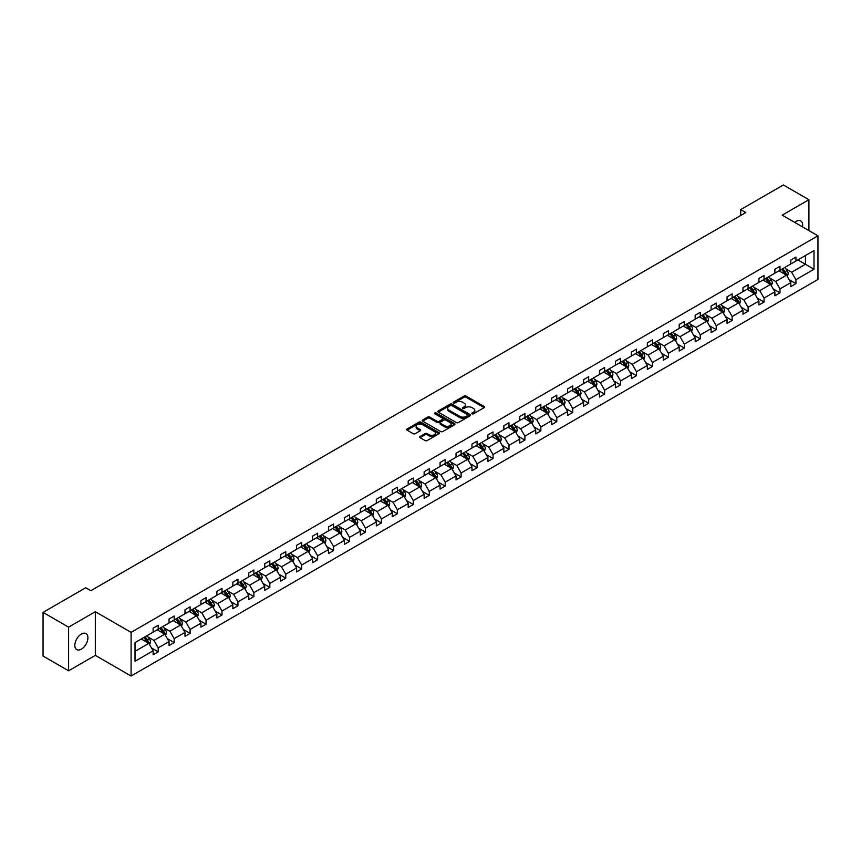 <?xml version="1.0" encoding="UTF-8"?>
<svg xmlns="http://www.w3.org/2000/svg" width="861" height="861" viewBox="0 0 861 861"><rect width="100%" height="100%" fill="white"/><g stroke="black" fill="none" stroke-linecap="round" stroke-linejoin="round"><path stroke-width="1.29" d="M472.097 413.807A0.99 0.57 0 0 0 473.496 413.807L484.162 407.651A1.421 0.818 0 0 0 484.571 407.07A1.421 0.818 0 0 0 484.162 406.489L466.102 396.071A1.421 0.818 0 0 0 464.101 396.071L453.435 402.216A0.99 0.57 0 0 0 454.845 403.034L456.222 402.238A4.542 2.626 0 0 1 462.648 402.238L464.144 403.109A4.542 2.626 0 0 1 465.478 404.961A4.542 2.626 0 0 1 464.144 406.812L462.766 407.608A0.99 0.57 0 0 0 464.176 408.415L465.553 407.619A4.542 2.626 0 0 1 471.968 407.619L473.475 408.491A4.542 2.626 0 0 1 474.809 410.342A4.542 2.626 0 0 1 473.475 412.193L472.097 412.989A0.99 0.57 0 0 0 472.097 413.807L472.097 412.989M81.375 649.151A9.245 5.338 120 0 0 87.413 640.993A9.245 5.338 120 0 0 86.003 633.588A9.245 5.338 120 0 0 81.375 634.04A9.245 5.338 120 0 0 75.327 642.198A9.245 5.338 120 0 0 76.747 649.603A9.245 5.338 120 0 0 81.375 649.151M802.517 226.895A9.245 5.338 120 0 0 800.752 220.922A9.245 5.338 120 0 0 796.134 221.385A9.245 5.338 120 0 0 794.703 222.386M420.06 436.495A1.421 0.818 0 0 0 419.641 437.076A1.421 0.818 0 0 0 420.06 437.646L425.13 440.574A1.421 0.818 0 0 0 427.131 440.574L438.97 433.74A1.421 0.818 0 0 0 439.379 433.158A1.421 0.818 0 0 0 438.97 432.588L420.911 422.159A1.421 0.818 0 0 0 418.909 422.159L407.07 428.993A1.421 0.818 0 0 0 406.65 429.574A1.421 0.818 0 0 0 407.07 430.156L413.194 433.686A1.421 0.818 0 0 0 415.196 433.686L420.265 430.758A1.421 0.818 0 0 0 420.674 430.177A1.421 0.818 0 0 0 420.265 429.596L417.23 427.852A3.799 2.196 0 0 1 416.111 426.303A3.799 2.196 0 0 1 418.457 424.279A3.799 2.196 0 0 1 422.59 424.753L434.482 431.609A3.799 2.196 0 0 1 435.591 433.158A3.799 2.196 0 0 1 433.244 435.182A3.799 2.196 0 0 1 429.112 434.708L427.131 433.567A1.421 0.818 0 0 0 425.13 433.567L420.06 436.495L420.06 437.646L425.13 434.751L425.13 433.567M95.323 611.708L68.6 627.142L43.05 612.386L43.05 656.05L68.6 670.805L95.323 655.372L131.087 676.025L131.087 632.361L95.323 611.708L95.323 655.372M808.909 230.587L808.909 199.73L782.186 215.153L817.95 235.806L131.087 632.361M808.909 199.73L783.359 184.975L740.686 209.61L740.686 215.508M43.05 612.386L85.713 587.751L90.825 590.711L745.798 212.559L740.686 209.61M456.319 422.568A1.421 0.818 0 0 0 458.332 422.568L470.171 415.734A1.421 0.818 0 0 0 470.58 415.153A1.421 0.818 0 0 0 470.171 414.571L452.111 404.143A1.421 0.818 0 0 0 450.099 404.143L438.271 410.977A1.421 0.818 0 0 0 437.851 411.558A1.421 0.818 0 0 0 438.271 412.139L456.319 422.568M435.203 414.023A0.99 0.57 0 0 1 436.215 414.163L454.543 424.742L442.726 431.565A1.421 0.818 0 0 1 440.724 431.565L422.665 421.147L422.665 419.985A1.421 0.818 0 0 0 422.256 420.566A1.421 0.818 0 0 0 422.665 421.147M422.665 419.985L427.734 417.058A1.421 0.818 0 0 1 429.736 417.058L437.065 421.287A1.421 0.818 0 0 0 439.067 421.287L442.425 419.35A1.421 0.818 0 0 0 442.845 418.769A1.421 0.818 0 0 0 442.425 418.188L434.805 413.786A0.99 0.57 0 0 1 436.215 412.979L454.565 423.58A1.421 0.818 0 0 1 454.985 424.161A1.421 0.818 0 0 1 454.565 424.731L454.565 423.58M68.6 627.142L68.6 670.805M135.026 642.597L153.118 632.157L153.118 628.196L158.22 625.247L158.22 629.208L169.057 622.955L169.057 618.994L174.17 616.045L174.17 619.995L184.997 613.742L184.997 609.792L190.109 606.844L190.109 610.793L200.947 604.54L200.947 600.591L206.048 597.642L206.048 601.591L216.886 595.338L216.886 591.389L221.998 588.429L221.998 592.39L232.825 586.137L232.825 582.176L237.937 579.227L237.937 583.188L248.775 576.924L248.775 572.974L253.877 570.025L253.877 573.975L264.714 567.722L264.714 563.772L269.827 560.823L269.827 564.773L280.654 558.52L280.654 554.57L285.766 551.621L285.766 555.571L296.593 549.318L296.593 545.357L301.705 542.408L301.705 546.369L312.543 540.116L312.543 536.155L317.655 533.207L317.655 537.156L328.482 530.903L328.482 526.954L333.594 524.005L333.594 527.954L344.422 521.701L344.422 517.752L349.534 514.803L349.534 518.752L360.372 512.499L360.372 508.55L365.473 505.59L365.473 509.551L376.311 503.298L376.311 499.337L381.423 496.388L381.423 500.349L392.25 494.085L392.25 490.135L397.362 487.186L397.362 491.136L408.2 484.883L408.2 480.933L413.302 477.984L413.302 481.934L424.139 475.681L424.139 471.731L429.252 468.782L429.252 472.732L440.079 466.479L440.079 462.518L445.191 459.57L445.191 463.53L456.029 457.277L456.029 453.316L461.13 450.368L461.13 454.317L471.968 448.064L471.968 444.115L477.08 441.166L477.08 445.115L487.907 438.862L487.907 434.913L493.019 431.964L493.019 435.914L503.846 429.661L503.846 425.711L508.959 422.751L508.959 426.712L519.796 420.459L519.796 416.498L524.909 413.549L524.909 417.51L535.736 411.246L535.736 407.296L540.848 404.347L540.848 408.297L551.675 402.044L551.675 398.094L556.787 395.145L556.787 399.095L567.625 392.842L567.625 388.892L572.726 385.943L572.726 389.893L583.564 383.64L583.564 379.679L588.676 376.731L588.676 380.691L599.504 374.438L599.504 370.478L604.616 367.529L604.616 371.478L615.454 365.225L615.454 361.276L620.555 358.327L620.555 362.277L631.393 356.024L631.393 352.074L636.505 349.125L636.505 353.075L647.332 346.822L647.332 342.872L652.444 339.912L652.444 343.873L663.271 337.62L663.271 333.659L668.384 330.71L668.384 334.671L679.221 328.407L679.221 324.457L684.334 321.508L684.334 325.458L695.161 319.205L695.161 315.255L700.273 312.306L700.273 316.256L711.1 310.003L711.1 306.053L716.212 303.104L716.212 307.054L727.05 300.801L727.05 296.841L732.151 293.892L732.151 297.852L742.989 291.599L742.989 287.639L748.101 284.69L748.101 288.639L758.928 282.386L758.928 278.437L764.041 275.488L764.041 279.438L774.878 273.185L774.878 269.235L779.98 266.286L779.98 270.236L790.818 263.983L790.818 260.033L795.93 257.073L795.93 261.034L814.011 250.583L814.011 269.235L795.93 279.674L795.93 283.624L790.818 286.584L790.818 282.623L779.98 288.876L779.98 292.837L774.878 295.786L774.878 291.825L764.041 298.089L764.041 302.039L758.928 304.988L758.928 301.038L748.101 307.291L748.101 311.241L742.989 314.19L742.989 310.24L732.151 316.493L732.151 320.443L727.05 323.392L727.05 319.442L716.212 325.695L716.212 329.655L711.1 332.604L711.1 328.644L700.273 334.897L700.273 338.857L695.161 341.806L695.161 337.856L684.334 344.109L684.334 348.059L679.221 351.008L679.221 347.058L668.384 353.311L668.384 357.261L663.271 360.21L663.271 356.26L652.444 362.513L652.444 366.463L647.332 369.423L647.332 365.462L636.505 371.715L636.505 375.676L631.393 378.625L631.393 374.664L620.555 380.928L620.555 384.878L615.454 387.827L615.454 383.877L604.616 390.13L604.616 394.08L599.504 397.029L599.504 393.079L588.676 399.332L588.676 403.282L583.564 406.231L583.564 402.281L572.726 408.534L572.726 412.494L567.625 415.443L567.625 411.483L556.787 417.736L556.787 421.696L551.675 424.645L551.675 420.695L540.848 426.948L540.848 430.898L535.736 433.847L535.736 429.897L524.909 436.15L524.909 440.1L519.796 443.049L519.796 439.099L508.959 445.352L508.959 449.302L503.846 452.262L503.846 448.301L493.019 454.554L493.019 458.515L487.907 461.464L487.907 457.503L477.08 463.767L477.08 467.717L471.968 470.666L471.968 466.716L461.13 472.969L461.13 476.919L456.029 479.868L456.029 475.918L445.191 482.171L445.191 486.121L440.079 489.07L440.079 485.12L429.252 491.373L429.252 495.333L424.139 498.282L424.139 494.322L413.302 500.585L413.302 504.535L408.2 507.484L408.2 503.534L397.362 509.787L397.362 513.737L392.25 516.686L392.25 512.736L381.423 518.989L381.423 522.939L376.311 525.888L376.311 521.938L365.473 528.191L365.473 532.141L360.372 535.101L360.372 531.14L349.534 537.393L349.534 541.354L344.422 544.303L344.422 540.353L333.594 546.606L333.594 550.556L328.482 553.505L328.482 549.555L317.655 555.808L317.655 559.758L312.543 562.707L312.543 558.757L301.705 565.01L301.705 568.96L296.593 571.908L296.593 567.959L285.766 574.212L285.766 578.172L280.654 581.121L280.654 577.161L269.827 583.424L269.827 587.374L264.714 590.323L264.714 586.373L253.877 592.626L253.877 596.576L248.775 599.525L248.775 595.575L237.937 601.828L237.937 605.778L232.825 608.727L232.825 604.777L221.998 611.03L221.998 614.991L216.886 617.94L216.886 613.979L206.048 620.232L206.048 624.193L200.947 627.142L200.947 623.192L190.109 629.445L190.109 633.395L184.997 636.344L184.997 632.394L174.17 638.647L174.17 642.597L169.057 645.546L169.057 641.596L158.22 647.849L158.22 651.799L153.118 654.758L153.118 650.798L135.026 661.248L135.026 642.597M131.087 676.025L817.95 279.47L817.95 235.806M157.208 629.8L164.763 634.159L153.936 640.412L148.017 637M153.936 640.412L158.22 647.849M164.763 634.159L169.057 641.596M153.118 631.21L153.936 631.683L158.22 629.208M173.147 620.587L180.713 624.957L169.875 631.21L163.956 627.798M169.875 631.21L174.17 638.647M180.713 624.957L184.997 632.394M169.057 622.008L169.875 622.481L174.17 619.995M189.086 611.385L196.652 615.755L185.815 622.008L179.906 618.596M185.815 622.008L190.109 629.445M196.652 615.755L200.947 623.192M184.997 612.806L185.815 613.269L190.109 610.793M205.026 602.183L212.592 606.553L201.765 612.806L195.845 609.384M201.765 612.806L206.048 620.232M212.592 606.553L216.886 613.979M200.947 603.593L201.765 604.067L206.048 601.591M220.976 592.981L228.531 597.34L217.704 603.593L211.784 600.182M217.704 603.593L221.998 611.03M228.531 597.34L232.825 604.777M216.886 594.391L217.704 594.865L221.998 592.39M236.915 583.769L244.481 588.138L233.643 594.391L227.734 590.98M233.643 594.391L237.937 601.828M244.481 588.138L248.775 595.575M232.825 585.189L233.643 585.663L237.937 583.188M252.854 574.567L260.42 578.936L249.593 585.189L243.674 581.778M249.593 585.189L253.877 592.626M260.42 578.936L264.714 586.373M248.775 575.987L249.593 576.461L253.877 573.975M268.804 565.365L276.359 569.734L265.532 575.987L259.613 572.565M265.532 575.987L269.827 583.424M276.359 569.734L280.654 577.161M264.714 566.786L265.532 567.248L269.827 564.773M284.743 556.163L292.31 560.522L281.472 566.786L275.563 563.363M281.472 566.786L285.766 574.212M292.31 560.522L296.593 567.959M280.654 557.573L281.472 558.046L285.766 555.571M300.683 546.95L308.249 551.32L297.411 557.573L291.502 554.161M297.411 557.573L301.705 565.01M308.249 551.32L312.543 558.757M296.593 548.371L297.411 548.844L301.705 546.369M316.633 537.748L324.188 542.118L313.361 548.371L307.442 544.959M313.361 548.371L317.655 555.808M324.188 542.118L328.482 549.555M312.543 539.169L313.361 539.643L317.655 537.156M332.572 528.546L340.138 532.916L329.3 539.169L323.381 535.757M329.3 539.169L333.594 546.606M340.138 532.916L344.422 540.353M328.482 529.967L329.3 530.43L333.594 527.954M348.511 519.344L356.077 523.714L345.239 529.967L339.331 526.545M345.239 529.967L349.534 537.393M356.077 523.714L360.372 531.14M344.422 520.754L345.239 521.228L349.534 518.752M364.451 510.142L372.017 514.501L361.19 520.754L355.27 517.343M361.19 520.754L365.473 528.191M372.017 514.501L376.311 521.938M360.372 511.552L361.19 512.026L365.473 509.551M380.401 500.93L387.956 505.299L377.129 511.552L371.209 508.141M377.129 511.552L381.423 518.989M387.956 505.299L392.25 512.736M376.311 502.35L377.129 502.824L381.423 500.349M396.34 491.728L403.906 496.097L393.068 502.35L387.159 498.939M393.068 502.35L397.362 509.787M403.906 496.097L408.2 503.534M392.25 493.149L393.068 493.622L397.362 491.136M412.279 482.526L419.845 486.895L409.018 493.149L403.099 489.726M409.018 493.149L413.302 500.585M419.845 486.895L424.139 494.322M408.2 483.947L409.018 484.409L413.302 481.934M428.229 473.324L435.784 477.683L424.957 483.947L419.038 480.524M424.957 483.947L429.252 491.373M435.784 477.683L440.079 485.12M424.139 474.734L424.957 475.207L429.252 472.732M444.168 464.111L451.734 468.481L440.897 474.734L434.988 471.322M440.897 474.734L445.191 482.171M451.734 468.481L456.029 475.918M440.079 465.532L440.897 466.005L445.191 463.53M460.108 454.909L467.674 459.279L456.836 465.532L450.927 462.12M456.836 465.532L461.13 472.969M467.674 459.279L471.968 466.716M456.029 456.33L456.836 456.804L461.13 454.317M476.058 445.707L483.613 450.077L472.786 456.33L466.866 452.918M472.786 456.33L477.08 463.767M483.613 450.077L487.907 457.503M471.968 447.128L472.786 447.591L477.08 445.115M491.997 436.505L499.563 440.875L488.725 447.128L482.806 443.706M488.725 447.128L493.019 454.554M499.563 440.875L503.846 448.301M487.907 437.915L488.725 438.389L493.019 435.914M507.936 427.304L515.502 431.662L504.664 437.915L498.756 434.504M504.664 437.915L508.959 445.352M515.502 431.662L519.796 439.099M503.846 428.713L504.664 429.187L508.959 426.712M523.886 418.091L531.441 422.46L520.614 428.713L514.695 425.302M520.614 428.713L524.909 436.15M531.441 422.46L535.736 429.897M519.796 419.511L520.614 419.985L524.909 417.51M539.825 408.889L547.392 413.258L536.554 419.511L530.634 416.1M536.554 419.511L540.848 426.948M547.392 413.258L551.675 420.695M535.736 410.31L536.554 410.783L540.848 408.297M555.765 399.687L563.331 404.057L552.493 410.31L546.584 406.887M552.493 410.31L556.787 417.736M563.331 404.057L567.625 411.483M551.675 401.097L552.493 401.57L556.787 399.095M571.704 390.485L579.27 394.844L568.443 401.097L562.524 397.685M568.443 401.097L572.726 408.534M579.27 394.844L583.564 402.281M567.625 391.895L568.443 392.368L572.726 389.893M587.654 381.272L595.209 385.642L584.382 391.895L578.463 388.483M584.382 391.895L588.676 399.332M595.209 385.642L599.504 393.079M583.564 382.693L584.382 383.167L588.676 380.691M603.593 372.07L611.159 376.44L600.321 382.693L594.413 379.281M600.321 382.693L604.616 390.13M611.159 376.44L615.454 383.877M599.504 373.491L600.321 373.965L604.616 371.478M619.533 362.868L627.099 367.238L616.272 373.491L610.352 370.079M616.272 373.491L620.555 380.928M627.099 367.238L631.393 374.664M615.454 364.289L616.272 364.752L620.555 362.277M635.483 353.667L643.038 358.025L632.211 364.289L626.291 360.867M632.211 364.289L636.505 371.715M643.038 358.025L647.332 365.462M631.393 355.076L632.211 355.55L636.505 353.075M651.422 344.465L658.988 348.823L648.15 355.076L642.241 351.665M648.15 355.076L652.444 362.513M658.988 348.823L663.271 356.26M647.332 345.874L648.15 346.348L652.444 343.873M667.361 335.252L674.927 339.621L664.089 345.874L658.181 342.463M664.089 345.874L668.384 353.311M674.927 339.621L679.221 347.058M663.271 336.673L664.089 337.146L668.384 334.671M683.311 326.05L690.866 330.42L680.039 336.673L674.12 333.261M680.039 336.673L684.334 344.109M690.866 330.42L695.161 337.856M679.221 327.471L680.039 327.944L684.334 325.458M699.25 316.848L706.816 321.218L695.979 327.471L690.059 324.048M695.979 327.471L700.273 334.897M706.816 321.218L711.1 328.644M695.161 318.258L695.979 318.731L700.273 316.256M715.19 307.646L722.756 312.005L711.918 318.258L706.009 314.846M711.918 318.258L716.212 325.695M722.756 312.005L727.05 319.442M711.1 309.056L711.918 309.529L716.212 307.054M731.14 298.433L738.695 302.803L727.868 309.056L721.948 305.644M727.868 309.056L732.151 316.493M738.695 302.803L742.989 310.24M727.05 299.854L727.868 300.328L732.151 297.852M747.079 289.231L754.645 293.601L743.807 299.854L737.888 296.442M743.807 299.854L748.101 307.291M754.645 293.601L758.928 301.038M742.989 290.652L743.807 291.126L748.101 288.639M763.018 280.029L770.584 284.399L759.746 290.652L753.838 287.23M759.746 290.652L764.041 298.089M770.584 284.399L774.878 291.825M758.928 281.45L759.746 281.913L764.041 279.438M778.957 270.828L786.523 275.186L775.696 281.45L769.777 278.028M775.696 281.45L779.98 288.876M786.523 275.186L790.818 282.623M774.878 272.237L775.696 272.711L779.98 270.236M797.867 259.914L805.433 264.273L791.636 272.237L785.716 268.826M791.636 272.237L795.93 279.674M814.011 269.235L805.433 264.273L805.433 255.545L814.011 250.583M790.818 263.036L791.636 263.509L795.93 261.034M135.026 651.336L148.824 643.361L141.258 639.002M148.824 643.361L153.118 650.798M789.128 279.707L795.93 283.624M773.189 288.909L779.98 292.837M757.25 298.11L764.041 302.039M741.299 307.323L748.101 311.241M725.36 316.525L732.151 320.443M709.421 325.727L716.212 329.655M693.471 334.929L700.273 338.857M677.532 344.131L684.334 348.059M661.592 353.344L668.384 357.261M645.653 362.546L652.444 366.463M629.703 371.748L636.505 375.676M613.764 380.949L620.555 384.878M597.825 390.162L604.616 394.08M581.875 399.364L588.676 403.282M565.935 408.566L572.726 412.494M549.996 417.768L556.787 421.696M534.046 426.97L540.848 430.898M518.107 436.183L524.909 440.1M502.167 445.385L508.959 449.302M486.217 454.586L493.019 458.515M470.278 463.788L477.08 467.717M454.339 473.001L461.13 476.919M438.4 482.203L445.191 486.121M422.45 491.405L429.252 495.333M406.51 500.607L413.302 504.535M390.571 509.809L397.362 513.737M374.621 519.022L381.423 522.939M358.682 528.223L365.473 532.141M342.743 537.425L349.534 541.354M326.793 546.627L333.594 550.556M310.853 555.84L317.655 559.758M294.914 565.042L301.705 568.96M278.964 574.244L285.766 578.172M263.025 583.446L269.827 587.374M247.085 592.648L253.877 596.576M231.146 601.861L237.937 605.778M215.196 611.062L221.998 614.991M199.257 620.264L206.048 624.193M183.318 629.466L190.109 633.395M167.368 638.679L174.17 642.597M151.428 647.881L158.22 651.799M472.495 413.947L473.475 413.377A4.542 2.626 0 0 0 474.809 411.526L474.809 410.342M465.478 404.961L465.478 406.134A4.542 2.626 0 0 1 464.144 407.996L463.164 408.555M484.14 407.662L466.102 397.244A1.421 0.818 0 0 0 464.101 397.244L453.833 403.174M470.171 414.571L470.171 415.734L452.111 405.327A1.421 0.818 0 0 0 450.099 405.327L438.281 412.15M467.663 415.562A0.99 0.57 0 0 0 467.663 414.744L451.81 405.596A0.99 0.57 0 0 0 450.4 405.596L448.947 406.435A4.542 2.626 0 0 0 447.623 408.286A4.542 2.626 0 0 0 448.947 410.137L459.785 416.401A4.542 2.626 0 0 0 466.199 416.401L467.663 415.562L467.663 416.735A0.99 0.57 0 0 0 467.953 416.326L467.953 415.153M447.623 408.286L447.623 409.47A4.542 2.626 0 0 0 448.947 411.321L448.947 410.137M467.663 416.735L466.199 417.574A4.542 2.626 0 0 1 459.785 417.574L448.947 411.321M422.686 421.158L427.734 418.242L427.734 417.058M442.845 418.769L442.845 419.953A1.421 0.818 0 0 1 442.425 420.534L439.067 422.471A1.421 0.818 0 0 1 437.065 422.471L429.736 418.242A1.421 0.818 0 0 0 427.734 418.242M444.663 425.678A3.799 2.196 0 0 0 448.796 426.152A3.799 2.196 0 0 0 451.142 424.129A3.799 2.196 0 0 0 450.023 422.579L445.837 420.157A1.421 0.818 0 0 0 443.835 420.157L440.477 422.105A1.421 0.818 0 0 0 440.057 422.676A1.421 0.818 0 0 0 440.477 423.257L444.663 425.678L444.663 426.862A3.799 2.196 0 0 0 448.796 427.336A3.799 2.196 0 0 0 451.142 425.312L451.142 424.129M440.057 422.676L440.057 423.86A1.421 0.818 0 0 0 440.477 424.441L440.477 423.257M444.663 426.862L440.477 424.441M435.591 433.158L435.591 434.342A3.799 2.196 0 0 1 433.244 436.366A3.799 2.196 0 0 1 429.112 435.892L427.131 434.751A1.421 0.818 0 0 0 425.13 434.751M416.111 426.303L416.111 427.476A3.799 2.196 0 0 0 417.23 429.026L417.23 427.852M420.243 430.769L417.23 429.026M438.97 432.588L438.97 433.74L420.911 423.343A1.421 0.818 0 0 0 418.909 423.343L407.092 430.166L407.07 428.993M787.298 276.532L788.245 273.82A3.831 2.206 -120 0 0 787.019 270.558L784.726 267.502M780.615 271.775L779.614 270.451M784.952 274.691L786.168 273.981A3.831 2.206 -120 0 0 785.081 271.678L782.778 268.621M781.82 269.17L784.349 272.539A1.948 1.13 60 0 1 784.705 273.141L786.168 273.981M781.551 269.332L783.854 272.388A3.831 2.206 60 0 1 784.802 274.196M771.359 285.744L772.295 283.021A3.831 2.206 -120 0 0 771.079 279.76L768.787 276.704M764.665 280.977L763.675 279.653M769.002 283.893L770.229 283.194A3.831 2.206 -120 0 0 769.131 280.89L766.839 277.823M765.881 278.383L768.41 281.751A1.948 1.13 60 0 1 768.765 282.343L770.229 283.194M765.612 278.534L767.904 281.59A3.831 2.206 60 0 1 768.862 283.398M755.42 294.946L756.356 292.234A3.831 2.206 -120 0 0 755.129 288.973L752.837 285.906M748.726 290.189L747.725 288.855M753.063 293.106L754.29 292.396A3.831 2.206 -120 0 0 753.192 290.092L750.9 287.025M749.942 287.585L752.46 290.953A1.948 1.13 60 0 1 752.815 291.545L754.29 292.396M749.673 287.735L751.965 290.803A3.831 2.206 60 0 1 752.923 292.611M739.47 304.148L740.417 301.436A3.831 2.206 -120 0 0 739.19 298.175L736.898 295.108M732.786 299.391L731.785 298.057M737.124 302.308L738.351 301.598A3.831 2.206 -120 0 0 737.253 299.294L734.96 296.227M733.992 296.787L736.521 300.155A1.948 1.13 60 0 1 736.876 300.747L738.351 301.598M733.733 296.937L736.026 300.005A3.831 2.206 60 0 1 736.973 301.813M723.531 313.35L724.467 310.638A3.831 2.206 -120 0 0 723.251 307.377L720.958 304.32M716.836 308.593L715.846 307.269M721.174 311.51L722.401 310.799A3.831 2.206 -120 0 0 721.303 308.496L719.01 305.44M718.052 305.989L720.582 309.357A1.948 1.13 60 0 1 720.937 309.949L722.401 310.799M717.783 306.15L720.076 309.207A3.831 2.206 60 0 1 721.034 311.015M707.591 322.563L708.528 319.84A3.831 2.206 -120 0 0 707.312 316.579L705.008 313.522M700.897 317.795L699.907 316.471M705.234 320.712L706.461 320.012A3.831 2.206 -120 0 0 705.363 317.709L703.071 314.642M702.113 315.191L704.632 318.57A1.948 1.13 60 0 1 704.987 319.162L706.461 320.012M701.844 315.352L704.137 318.409A3.831 2.206 60 0 1 705.094 320.217M691.641 331.765L692.588 329.053A3.831 2.206 -120 0 0 691.361 325.792L689.069 322.724M684.958 327.008L683.957 325.673M689.295 329.924L690.522 329.214A3.831 2.206 -120 0 0 689.424 326.911L687.132 323.844M686.163 324.403L688.692 327.772A1.948 1.13 60 0 1 689.048 328.364L690.522 329.214M685.905 324.554L688.197 327.621A3.831 2.206 60 0 1 689.155 329.429M675.702 340.967L676.638 338.255A3.831 2.206 -120 0 0 675.422 334.994L673.13 331.926M669.008 336.21L668.018 334.875M673.345 339.126L674.572 338.416A3.831 2.206 -120 0 0 673.474 336.113L671.182 333.046M670.224 333.605L672.753 336.974A1.948 1.13 60 0 1 673.108 337.566L674.572 338.416M669.955 333.756L672.258 336.823A3.831 2.206 60 0 1 673.205 338.631M659.763 350.169L660.699 347.457A3.831 2.206 -120 0 0 659.483 344.196L657.18 341.128M653.068 345.412L652.078 344.088M657.406 348.328L658.633 347.618A3.831 2.206 -120 0 0 657.535 345.315L655.243 342.258M654.285 342.807L656.803 346.176A1.948 1.13 60 0 1 657.158 346.768L658.633 347.618M654.016 342.958L656.308 346.025A3.831 2.206 60 0 1 657.266 347.833M643.824 359.371L644.76 356.658A3.831 2.206 -120 0 0 643.533 353.397L641.241 350.341M637.129 354.614L636.128 353.29M641.467 357.53L642.693 356.82A3.831 2.206 -120 0 0 641.596 354.517L639.303 351.46M638.345 352.009L640.864 355.389A1.948 1.13 60 0 1 641.219 355.98L642.693 356.82M638.076 352.171L640.369 355.227A3.831 2.206 60 0 1 641.327 357.035M627.873 368.583L628.821 365.871A3.831 2.206 -120 0 0 627.594 362.599L625.301 359.543M621.179 363.816L620.189 362.492M625.516 366.732L626.743 366.033A3.831 2.206 -120 0 0 625.656 363.729L623.353 360.662M622.395 361.222L624.925 364.59A1.948 1.13 60 0 1 625.28 365.182L626.743 366.033M622.126 361.372L624.429 364.429A3.831 2.206 60 0 1 625.377 366.237M611.934 377.785L612.871 375.073A3.831 2.206 -120 0 0 611.654 371.812L609.351 368.745M605.24 373.028L604.25 371.694M609.577 375.945L610.804 375.235A3.831 2.206 -120 0 0 609.706 372.931L607.414 369.864M606.456 370.424L608.985 373.792A1.948 1.13 60 0 1 609.33 374.384L610.804 375.235M606.187 370.574L608.479 373.642A3.831 2.206 60 0 1 609.437 375.45M595.995 386.987L596.931 384.275A3.831 2.206 -120 0 0 595.704 381.014L593.412 377.947M589.301 382.23L588.3 380.896M593.638 385.147L594.865 384.436A3.831 2.206 -120 0 0 593.767 382.133L591.475 379.077M590.517 379.626L593.035 382.994A1.948 1.13 60 0 1 593.39 383.586L594.865 384.436M590.248 379.776L592.54 382.844A3.831 2.206 60 0 1 593.498 384.652M580.045 396.189L580.992 393.477A3.831 2.206 -120 0 0 579.765 390.216L577.473 387.159M573.361 391.432L572.361 390.108M577.699 394.349L578.926 393.638A3.831 2.206 -120 0 0 577.828 391.335L575.525 388.279M574.567 388.828L577.096 392.196A1.948 1.13 60 0 1 577.451 392.788L578.926 393.638M574.309 388.989L576.601 392.046A3.831 2.206 60 0 1 577.548 393.854M564.106 405.402L565.042 402.679A3.831 2.206 -120 0 0 563.826 399.418L561.533 396.361M557.411 400.634L556.421 399.31M561.749 403.551L562.976 402.851A3.831 2.206 -120 0 0 561.878 400.548L559.585 397.481M558.628 398.03L561.157 401.409A1.948 1.13 60 0 1 561.512 402.001L562.976 402.851M558.358 398.191L560.651 401.248A3.831 2.206 60 0 1 561.609 403.056M548.166 414.604L549.103 411.892A3.831 2.206 -120 0 0 547.876 408.631L545.583 405.563M541.472 409.847L540.471 408.512M545.809 412.763L547.036 412.053A3.831 2.206 -120 0 0 545.939 409.75L543.646 406.683M542.688 407.242L545.207 410.611A1.948 1.13 60 0 1 545.562 411.203L547.036 412.053M542.419 407.393L544.712 410.46A3.831 2.206 60 0 1 545.67 412.268M532.216 423.806L533.163 421.094A3.831 2.206 -120 0 0 531.937 417.833L529.644 414.765M525.533 419.049L524.532 417.714M529.87 421.965L531.097 421.255A3.831 2.206 -120 0 0 529.999 418.952L527.707 415.885M526.738 416.444L529.267 419.813A1.948 1.13 60 0 1 529.623 420.405L531.097 421.255M526.48 416.595L528.772 419.662A3.831 2.206 60 0 1 529.719 421.47M516.277 433.008L517.213 430.296A3.831 2.206 -120 0 0 515.997 427.034L513.705 423.967M509.583 428.251L508.593 426.927M513.92 431.167L515.147 430.457A3.831 2.206 -120 0 0 514.049 428.154L511.757 425.097M510.799 425.646L513.328 429.015A1.948 1.13 60 0 1 513.683 429.607L515.147 430.457M510.53 425.797L512.822 428.864A3.831 2.206 60 0 1 513.78 430.672M500.338 442.22L501.274 439.497A3.831 2.206 -120 0 0 500.058 436.236L497.755 433.18M493.644 437.453L492.653 436.129M497.981 440.369L499.208 439.659A3.831 2.206 -120 0 0 498.11 437.356L495.818 434.299M494.86 434.848L497.378 438.227A1.948 1.13 60 0 1 497.733 438.819L499.208 439.659M494.591 435.009L496.883 438.066A3.831 2.206 60 0 1 497.841 439.874M484.388 451.422L485.335 448.71A3.831 2.206 -120 0 0 484.108 445.438L481.816 442.382M477.704 446.655L476.703 445.331M482.042 449.571L483.269 448.872A3.831 2.206 -120 0 0 482.171 446.568L479.878 443.501M478.91 444.061L481.439 447.429A1.948 1.13 60 0 1 481.794 448.021L483.269 448.872M478.651 444.211L480.944 447.268A3.831 2.206 60 0 1 481.902 449.076M468.449 460.624L469.385 457.912A3.831 2.206 -120 0 0 468.169 454.651L465.876 451.584M461.754 455.867L460.764 454.533M466.092 458.784L467.319 458.074A3.831 2.206 -120 0 0 466.231 455.77L463.928 452.703M462.97 453.263L465.5 456.631A1.948 1.13 60 0 1 465.855 457.223L467.319 458.074M462.701 453.413L465.005 456.481A3.831 2.206 60 0 1 465.952 458.289M452.509 469.826L453.446 467.114A3.831 2.206 -120 0 0 452.229 463.853L449.926 460.786M445.815 465.069L444.825 463.735M450.152 467.986L451.379 467.275A3.831 2.206 -120 0 0 450.281 464.972L447.989 461.916M447.031 462.465L449.55 465.833A1.948 1.13 60 0 1 449.905 466.425L451.379 467.275M446.762 462.615L449.055 465.683A3.831 2.206 60 0 1 450.012 467.491M436.57 479.028L437.506 476.316A3.831 2.206 -120 0 0 436.279 473.055L433.987 469.998M429.876 474.271L428.875 472.947M434.213 477.188L435.44 476.477A3.831 2.206 -120 0 0 434.342 474.174L432.05 471.118M431.092 471.667L433.61 475.035A1.948 1.13 60 0 1 433.966 475.627L435.44 476.477M430.823 471.828L433.115 474.885A3.831 2.206 60 0 1 434.073 476.693M420.62 488.241L421.567 485.518A3.831 2.206 -120 0 0 420.34 482.257L418.048 479.2M413.926 483.473L412.936 482.149M418.274 486.39L419.49 485.69A3.831 2.206 -120 0 0 418.403 483.387L416.1 480.32M415.142 480.868L417.671 484.248A1.948 1.13 60 0 1 418.026 484.84L419.49 485.69M414.873 481.03L417.176 484.086A3.831 2.206 60 0 1 418.123 485.895M404.681 497.443L405.617 494.731A3.831 2.206 -120 0 0 404.401 491.47L402.109 488.402M397.986 492.686L396.996 491.351M402.324 495.602L403.551 494.892A3.831 2.206 -120 0 0 402.453 492.589L400.161 489.522M399.203 490.081L401.732 493.45A1.948 1.13 60 0 1 402.087 494.042L403.551 494.892M398.934 490.232L401.226 493.299A3.831 2.206 60 0 1 402.184 495.107M388.741 506.645L389.678 503.933A3.831 2.206 -120 0 0 388.451 500.671L386.159 497.604M382.047 501.888L381.046 500.553M386.385 504.804L387.611 504.094A3.831 2.206 -120 0 0 386.514 501.791L384.221 498.723M383.263 499.283L385.782 502.652A1.948 1.13 60 0 1 386.137 503.244L387.611 504.094M382.994 499.434L385.287 502.501A3.831 2.206 60 0 1 386.245 504.309M372.791 515.847L373.739 513.134A3.831 2.206 -120 0 0 372.512 509.873L370.219 506.806M366.108 511.09L365.107 509.766M370.445 514.006L371.672 513.296A3.831 2.206 -120 0 0 370.574 510.993L368.271 507.936M367.313 508.485L369.843 511.854A1.948 1.13 60 0 1 370.198 512.446L371.672 513.296M367.055 508.636L369.347 511.703A3.831 2.206 60 0 1 370.295 513.511M356.852 525.059L357.789 522.336A3.831 2.206 -120 0 0 356.572 519.075L354.28 516.019M350.158 520.292L349.168 518.968M354.495 523.208L355.722 522.498A3.831 2.206 -120 0 0 354.624 520.195L352.332 517.138M351.374 517.687L353.903 521.066A1.948 1.13 60 0 1 354.258 521.658L355.722 522.498M351.105 517.848L353.397 520.905A3.831 2.206 60 0 1 354.355 522.713M340.913 534.261L341.849 531.549A3.831 2.206 -120 0 0 340.622 528.288L338.33 525.221M334.219 529.493L333.229 528.17M338.556 532.41L339.783 531.711A3.831 2.206 -120 0 0 338.685 529.407L336.393 526.34M335.435 526.9L337.953 530.268A1.948 1.13 60 0 1 338.308 530.86L339.783 531.711M335.166 527.05L337.458 530.107A3.831 2.206 60 0 1 338.416 531.926M324.963 543.463L325.91 540.751A3.831 2.206 -120 0 0 324.683 537.49L322.391 534.423M318.279 538.706L317.279 537.372M322.617 541.623L323.844 540.912A3.831 2.206 -120 0 0 322.746 538.609L320.453 535.542M319.485 536.102L322.014 539.47A1.948 1.13 60 0 1 322.369 540.062L323.844 540.912M319.227 536.252L321.519 539.32A3.831 2.206 60 0 1 322.466 541.128M309.024 552.665L309.96 549.953A3.831 2.206 -120 0 0 308.744 546.692L306.451 543.625M302.329 547.908L301.339 546.574M306.667 550.825L307.894 550.114A3.831 2.206 -120 0 0 306.796 547.811L304.503 544.755M303.546 545.304L306.075 548.672A1.948 1.13 60 0 1 306.43 549.264L307.894 550.114M303.276 545.454L305.58 548.522A3.831 2.206 60 0 1 306.527 550.33M293.084 561.867L294.021 559.155A3.831 2.206 -120 0 0 292.805 555.894L290.501 552.837M286.39 557.11L285.4 555.786M290.727 560.027L291.954 559.316A3.831 2.206 -120 0 0 290.857 557.013L288.564 553.957M287.606 554.506L290.125 557.874A1.948 1.13 60 0 1 290.48 558.466L291.954 559.316M287.337 554.667L289.63 557.724A3.831 2.206 60 0 1 290.587 559.532M277.145 571.08L278.081 568.357A3.831 2.206 -120 0 0 276.855 565.096L274.562 562.039M270.451 566.312L269.45 564.988M274.788 569.229L276.015 568.529A3.831 2.206 -120 0 0 274.917 566.226L272.625 563.159M271.667 563.707L274.185 567.087A1.948 1.13 60 0 1 274.541 567.679L276.015 568.529M271.398 563.869L273.69 566.925A3.831 2.206 60 0 1 274.648 568.734M261.195 580.282L262.142 577.57A3.831 2.206 -120 0 0 260.915 574.309L258.623 571.241M254.501 575.525L253.511 574.19M258.838 578.441L260.065 577.731A3.831 2.206 -120 0 0 258.978 575.428L256.675 572.361M255.717 572.92L258.246 576.289A1.948 1.13 60 0 1 258.601 576.881L260.065 577.731M255.448 573.071L257.751 576.138A3.831 2.206 60 0 1 258.698 577.946M245.256 589.484L246.192 586.772A3.831 2.206 -120 0 0 244.976 583.51L242.673 580.443M238.562 584.727L237.571 583.392M242.899 587.643L244.126 586.933A3.831 2.206 -120 0 0 243.028 584.63L240.736 581.562M239.778 582.122L242.307 585.491A1.948 1.13 60 0 1 242.651 586.083L244.126 586.933M239.509 582.273L241.801 585.34A3.831 2.206 60 0 1 242.759 587.148M229.317 598.686L230.253 595.973A3.831 2.206 -120 0 0 229.026 592.712L226.734 589.645M222.622 593.929L221.621 592.605M226.96 596.845L228.187 596.135A3.831 2.206 -120 0 0 227.089 593.832L224.796 590.775M223.838 591.324L226.357 594.693A1.948 1.13 60 0 1 226.712 595.285L228.187 596.135M223.569 591.475L225.862 594.542A3.831 2.206 60 0 1 226.82 596.35M213.367 607.898L214.314 605.175A3.831 2.206 -120 0 0 213.087 601.914L210.794 598.858M206.683 603.13L205.682 601.807M211.02 606.047L212.236 605.348A3.831 2.206 -120 0 0 211.149 603.034L208.846 599.977M207.888 600.526L210.418 603.905A1.948 1.13 60 0 1 210.773 604.497L212.236 605.348M207.619 600.687L209.923 603.744A3.831 2.206 60 0 1 210.87 605.552M197.427 617.1L198.364 614.388A3.831 2.206 -120 0 0 197.147 611.127L194.855 608.06M190.733 612.332L189.743 611.009M195.07 615.26L196.297 614.55A3.831 2.206 -120 0 0 195.199 612.246L192.907 609.179M191.949 609.739L194.478 613.107A1.948 1.13 60 0 1 194.834 613.699L196.297 614.55M191.68 609.889L193.973 612.946A3.831 2.206 60 0 1 194.93 614.765M181.488 626.302L182.424 623.59A3.831 2.206 -120 0 0 181.197 620.329L178.905 617.262M174.794 621.545L173.793 620.211M179.131 624.462L180.358 623.751A3.831 2.206 -120 0 0 179.26 621.448L176.968 618.381M176.01 618.941L178.528 622.309A1.948 1.13 60 0 1 178.884 622.901L180.358 623.751M175.741 619.091L178.033 622.159A3.831 2.206 60 0 1 178.991 623.967M165.538 635.504L166.485 632.792A3.831 2.206 -120 0 0 165.258 629.531L162.966 626.464M158.854 630.747L157.854 629.423M163.192 633.664L164.419 632.953A3.831 2.206 -120 0 0 163.321 630.65L161.029 627.594M160.06 628.143L162.589 631.511A1.948 1.13 60 0 1 162.944 632.103L164.419 632.953M159.802 628.293L162.094 631.361A3.831 2.206 60 0 1 163.041 633.169M149.599 644.706L150.535 641.994A3.831 2.206 -120 0 0 149.319 638.733L147.027 635.676M142.904 639.949L141.914 638.625M147.242 642.866L148.469 642.155A3.831 2.206 -120 0 0 147.371 639.852L145.078 636.796M144.121 637.344L146.65 640.713A1.948 1.13 60 0 1 147.005 641.316L148.469 642.155M143.852 637.506L146.144 640.562A3.831 2.206 60 0 1 147.102 642.371M473.475 413.377L473.475 412.193M462.766 408.415L462.766 407.608M464.144 407.996L464.144 406.812M453.435 403.034L453.435 402.216M464.101 397.244L464.101 396.071M466.102 397.244L466.102 396.071M484.162 407.651L484.162 406.489M438.271 412.139L438.271 410.977M450.099 405.327L450.099 404.143M452.111 405.327L452.111 404.143M459.785 417.574L459.785 416.401M466.199 417.574L466.199 416.401M429.736 418.242L429.736 417.058M437.065 422.471L437.065 421.287M439.067 422.471L439.067 421.287M442.425 420.534L442.425 419.35M436.215 414.163L436.215 412.979M427.131 434.751L427.131 433.567M429.112 435.892L429.112 434.708M420.265 430.758L420.265 429.596M418.909 423.343L418.909 422.159M420.911 423.343L420.911 422.159M786.244 275.036L788.213 273.895M785.081 271.678L787.019 270.558M782.757 273.023L783.854 272.388M770.304 284.238L772.274 283.097M769.131 280.89L771.079 279.76M766.817 282.225L767.904 281.59M754.365 293.44L756.335 292.31M753.192 290.092L755.129 288.973M750.878 291.427L751.965 290.803M738.426 302.641L740.385 301.511M737.253 299.294L739.19 298.175M734.939 300.629L736.026 300.005M722.476 311.854L724.445 310.713M721.303 308.496L723.251 307.377M718.989 309.842L720.076 309.207M706.537 321.056L708.506 319.915M705.363 317.709L707.312 316.579M703.05 319.044L704.137 318.409M690.597 330.258L692.556 329.117M689.424 326.911L691.361 325.792M687.11 328.245L688.197 327.621M674.647 339.46L676.617 338.33M673.474 336.113L675.422 334.994M671.16 337.447L672.258 336.823M658.708 348.662L660.678 347.532M657.535 345.315L659.483 344.196M655.221 346.649L656.308 346.025M642.769 357.875L644.738 356.734M641.596 354.517L643.533 353.397M639.282 355.862L640.369 355.227M626.819 367.077L628.788 365.936M625.656 363.729L627.594 362.599M623.332 365.064L624.429 364.429M610.88 376.279L612.849 375.148M609.706 372.931L611.654 371.812M607.392 374.266L608.479 373.642M594.94 385.48L596.91 384.35M593.767 382.133L595.704 381.014M591.453 383.468L592.54 382.844M579.001 394.693L580.96 393.552M577.828 391.335L579.765 390.216M575.514 392.681L576.601 392.046M563.051 403.895L565.02 402.754M561.878 400.548L563.826 399.418M559.564 401.883L560.651 401.248M547.112 413.097L549.081 411.967M545.939 409.75L547.876 408.631M543.625 411.084L544.712 410.46M531.172 422.299L533.131 421.169M529.999 418.952L531.937 417.833M527.685 420.286L528.772 419.662M515.222 431.501L517.192 430.371M514.049 428.154L515.997 427.034M511.735 429.488L512.822 428.864M499.283 440.714L501.253 439.573M498.11 437.356L500.058 436.236M495.796 438.701L496.883 438.066M483.344 449.916L485.303 448.775M482.171 446.568L484.108 445.438M479.857 447.903L480.944 447.268M467.394 459.117L469.363 457.987M466.231 455.77L468.169 454.651M463.907 457.105L465.005 456.481M451.455 468.319L453.424 467.189M450.281 464.972L452.229 463.853M447.968 466.307L449.055 465.683M435.515 477.532L437.485 476.391M434.342 474.174L436.279 473.055M432.028 475.52L433.115 474.885M419.565 486.734L421.535 485.593M418.403 483.387L420.34 482.257M416.078 484.721L417.176 484.086M403.626 495.936L405.596 494.806M402.453 492.589L404.401 491.47M400.139 493.923L401.226 493.299M387.687 505.138L389.656 504.008M386.514 501.791L388.451 500.671M384.2 503.125L385.287 502.501M371.748 514.34L373.706 513.21M370.574 510.993L372.512 509.873M368.26 512.327L369.347 511.703M355.797 523.553L357.767 522.412M354.624 520.195L356.572 519.075M352.31 521.54L353.397 520.905M339.858 532.755L341.828 531.614M338.685 529.407L340.622 528.288M336.371 530.742L337.458 530.107M323.919 541.956L325.878 540.826M322.746 538.609L324.683 537.49M320.432 539.944L321.519 539.32M307.969 551.158L309.938 550.028M306.796 547.811L308.744 546.692M304.482 549.146L305.58 548.522M292.03 560.371L293.999 559.23M290.857 557.013L292.805 555.894M288.543 558.358L289.63 557.724M276.09 569.573L278.049 568.432M274.917 566.226L276.855 565.096M272.603 567.56L273.69 566.925M260.14 578.775L262.11 577.645M258.978 575.428L260.915 574.309M256.653 576.762L257.751 576.138M244.201 587.977L246.171 586.847M243.028 584.63L244.976 583.51M240.714 585.964L241.801 585.34M228.262 597.19L230.231 596.049M227.089 593.832L229.026 592.712M224.775 595.166L225.862 594.542M212.312 606.392L214.281 605.251M211.149 603.034L213.087 601.914M208.825 604.379L209.923 603.744M196.373 615.593L198.342 614.453M195.199 612.246L197.147 611.127M192.886 613.581L193.973 612.946M180.433 624.795L182.403 623.665M179.26 621.448L181.197 620.329M176.946 622.783L178.033 622.159M164.494 633.997L166.453 632.867M163.321 630.65L165.258 629.531M161.007 631.985L162.094 631.361M148.544 643.21L150.514 642.069M147.371 639.852L149.319 638.733M145.057 641.197L146.144 640.562"/></g></svg>
